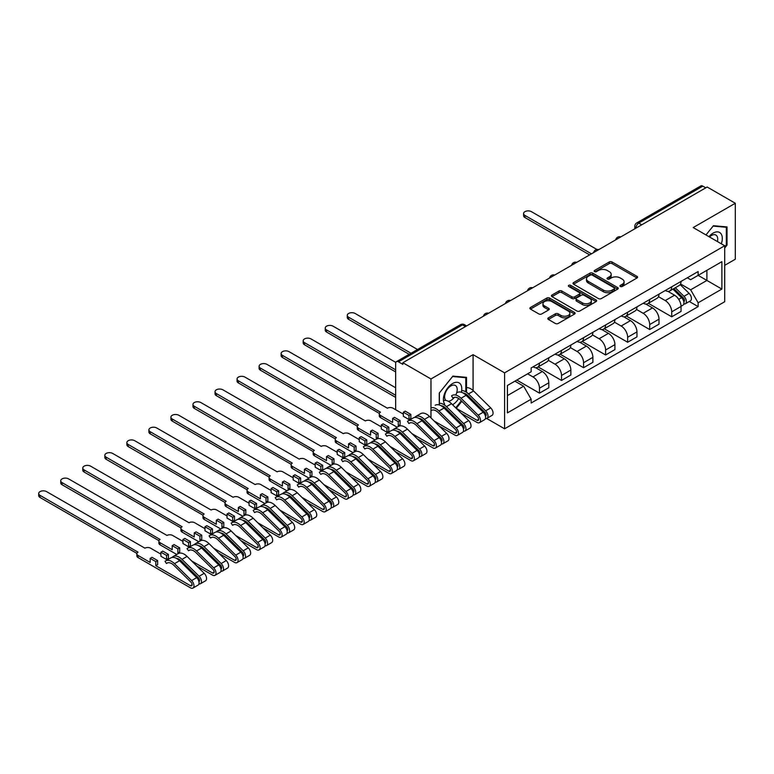 <?xml version="1.0" encoding="UTF-8"?>
<svg xmlns="http://www.w3.org/2000/svg" width="774" height="774" viewBox="0 0 774 774"><rect width="100%" height="100%" fill="white"/><g stroke="black" fill="none" stroke-linecap="round" stroke-linejoin="round"><path stroke-width="1.16" d="M620.332 286.486A1.374 0.793 0 0 0 622.277 286.486L637.012 277.982A1.964 1.132 0 0 0 637.582 277.179A1.964 1.132 0 0 0 637.012 276.376L612.05 261.96A1.964 1.132 0 0 0 609.273 261.96L594.538 270.474A1.374 0.793 0 0 0 594.142 271.035A1.374 0.793 0 0 0 594.538 271.597A1.374 0.793 0 0 0 596.483 271.597L598.389 270.494A6.279 3.628 0 0 1 607.261 270.494L609.341 271.693A6.279 3.628 0 0 1 611.179 274.257A6.279 3.628 0 0 1 609.341 276.821L607.435 277.914A1.374 0.793 0 0 0 607.039 278.476A1.374 0.793 0 0 0 607.435 279.037A1.374 0.793 0 0 0 609.38 279.037L611.286 277.934A6.279 3.628 0 0 1 620.158 277.934L622.238 279.143A6.279 3.628 0 0 1 624.076 281.697A6.279 3.628 0 0 1 622.238 284.261L620.332 285.364A1.374 0.793 0 0 0 619.935 285.925A1.374 0.793 0 0 0 620.332 286.486L620.332 285.364M548.398 317.853A1.964 1.132 0 0 0 547.818 318.656A1.964 1.132 0 0 0 548.398 319.449L555.403 323.493A1.964 1.132 0 0 0 558.17 323.493L574.54 314.051A1.964 1.132 0 0 0 575.111 313.247A1.964 1.132 0 0 0 574.54 312.444L549.579 298.038A1.964 1.132 0 0 0 546.802 298.038L530.442 307.481A1.964 1.132 0 0 0 529.861 308.284A1.964 1.132 0 0 0 530.442 309.087L538.898 313.963A1.964 1.132 0 0 0 541.674 313.963L548.669 309.929A1.964 1.132 0 0 0 549.25 309.126A1.964 1.132 0 0 0 548.669 308.323L544.48 305.904A5.244 3.028 0 0 1 542.942 303.756A5.244 3.028 0 0 1 546.183 300.96A5.244 3.028 0 0 1 551.901 301.618L568.329 311.109A5.244 3.028 0 0 1 569.867 313.247A5.244 3.028 0 0 1 566.626 316.044A5.244 3.028 0 0 1 560.908 315.386L558.17 313.809A1.964 1.132 0 0 0 555.403 313.809L548.398 317.853L548.398 319.449M504.58 372.845L473.078 354.656L430.973 378.96L402.857 362.725L707.184 187.027L735.3 203.262L693.194 227.566L724.706 245.755L504.58 372.845L504.58 428.796L724.706 301.715L724.706 245.755M598.525 298.6A1.964 1.132 0 0 0 601.301 298.6L617.662 289.147A1.964 1.132 0 0 0 618.242 288.344A1.964 1.132 0 0 0 617.662 287.551L592.7 273.135A1.964 1.132 0 0 0 589.933 273.135L573.563 282.578A1.964 1.132 0 0 0 572.992 283.381A1.964 1.132 0 0 0 573.563 284.184L598.525 298.6M569.325 286.786A1.374 0.793 0 0 1 570.719 286.98L570.719 285.345L596.106 299.993A1.964 1.132 0 0 1 596.677 300.796A1.964 1.132 0 0 1 596.106 301.599L579.736 311.042A1.964 1.132 0 0 1 576.959 311.042L551.997 296.636L559.002 292.62L559.002 290.985L551.997 295.029A1.964 1.132 0 0 0 551.427 295.832A1.964 1.132 0 0 0 551.997 296.636L551.997 295.029M559.002 292.62A1.964 1.132 0 0 1 561.779 292.62L561.779 290.985A1.964 1.132 0 0 0 559.002 290.985M561.779 290.985L571.899 296.829A1.964 1.132 0 0 0 574.676 296.829L579.32 294.149A1.964 1.132 0 0 0 579.9 293.346A1.964 1.132 0 0 0 579.32 292.553L568.784 286.467A1.374 0.793 0 0 1 568.377 285.906A1.374 0.793 0 0 1 569.229 285.171A1.374 0.793 0 0 1 570.719 285.345M724.706 265.337L735.3 259.222L735.3 203.262M486.662 418.453L504.58 428.796M441.857 428.632L442.776 428.109M463.897 415.909L464.816 415.386M402.857 362.725L402.857 364.361L398.484 361.835A3.996 2.303 -120 0 0 396.482 361.632A3.996 2.303 -120 0 0 395.659 363.461L395.659 409.63A3.996 2.303 -120 0 0 395.659 409.717M430.973 378.96L430.973 417.892M430.973 428.099L430.973 429.609M641.772 224.799L638.802 223.086A3.996 2.303 60 0 0 636.809 222.883L700.809 185.934A3.996 2.303 60 0 1 702.802 186.128L638.802 223.086A3.996 2.303 120 0 0 635.976 227.972L635.976 228.137M705.772 187.84L702.802 186.128M671.726 286.786A9.191 5.302 60 0 1 669.82 290.918L679.146 285.529A9.191 5.302 -120 0 0 681.043 281.407M658.49 296.684L665.224 300.573A9.191 5.302 60 0 1 671.726 311.825L681.043 306.446A9.191 5.302 -120 0 0 674.551 295.194L667.875 291.334M681.043 306.446L681.043 311.419L671.726 316.808L648.351 303.311M669.82 290.918A9.191 5.302 60 0 1 665.292 290.502M671.726 311.825L671.726 316.808M649.686 299.509A9.191 5.302 60 0 1 647.78 303.64L657.107 298.251A9.191 5.302 -120 0 0 659.003 294.13M626.311 316.034L649.686 329.531L659.003 324.151L659.003 319.169A9.191 5.302 -120 0 0 652.511 307.917L645.835 304.066M647.78 303.64A9.191 5.302 60 0 1 643.252 303.224M636.451 309.406L643.184 313.296A9.191 5.302 60 0 1 649.686 324.558L649.686 329.531M627.646 312.241A9.191 5.302 60 0 1 625.74 316.363L635.067 310.984A9.191 5.302 -120 0 0 636.963 306.852M604.271 328.757L627.646 342.253L636.963 336.874L636.963 331.891A9.191 5.302 -120 0 0 630.471 320.639L623.796 316.789M625.74 316.363A9.191 5.302 60 0 1 621.212 315.947M614.411 322.139L621.145 326.018A9.191 5.302 60 0 1 627.646 337.28L627.646 342.253M605.597 324.964A9.191 5.302 60 0 1 603.701 329.085L613.027 323.706A9.191 5.302 -120 0 0 614.924 319.575M582.232 341.489L605.607 354.976L614.924 349.596L614.924 344.623A9.191 5.302 -120 0 0 608.432 333.362L601.756 329.511M603.701 329.085A9.191 5.302 60 0 1 599.173 328.669M592.371 334.861L599.105 338.751A9.191 5.302 60 0 1 605.607 350.003L605.607 354.976M583.557 337.687A9.191 5.302 60 0 1 581.661 341.818L590.988 336.429A9.191 5.302 -120 0 0 592.884 332.307M560.183 354.211L583.557 367.708L592.884 362.319L592.884 357.346A9.191 5.302 -120 0 0 586.392 346.084L579.716 342.234M581.661 341.818A9.191 5.302 60 0 1 577.133 341.402M570.332 347.584L577.065 351.473A9.191 5.302 60 0 1 583.557 362.725L583.557 367.708M561.518 350.409A9.191 5.302 60 0 1 559.621 354.54L568.938 349.151A9.191 5.302 -120 0 0 570.844 345.03M538.143 366.934L561.518 380.431L570.844 375.042L570.844 370.069A9.191 5.302 -120 0 0 564.343 358.817L557.677 354.956M559.621 354.54A9.191 5.302 60 0 1 555.093 354.124M548.292 360.307L555.026 364.196A9.191 5.302 60 0 1 561.518 375.458L561.518 380.431M539.478 363.141A9.191 5.302 60 0 1 537.582 367.263L546.899 361.884A9.191 5.302 -120 0 0 548.805 357.752M516.809 380.063L539.478 393.153L548.805 387.774L548.805 382.791A9.191 5.302 -120 0 0 542.303 371.539L535.637 367.689M537.582 367.263A9.191 5.302 60 0 1 533.054 366.847M527.616 373.823L532.986 376.919A9.191 5.302 60 0 1 539.478 388.18L539.478 393.153M687.331 277.779L690.65 279.695L721.881 261.66L706.904 270.31L706.904 280.43L690.65 289.805L680.53 283.961M507.415 395.601L523.659 386.216L531.148 399.191L507.415 412.89L507.415 385.491L531.148 371.781L531.148 367.95L698.138 271.539L698.138 275.37L721.881 289.07L698.138 302.779L690.65 289.805M721.881 261.66L721.881 289.07M531.148 399.191L531.148 403.022L698.138 306.61L698.138 302.779M724.706 247.999L727.038 245.097L727.038 226.917L713.405 225.708L705.975 234.948L713.115 226.105L726.331 227.285L726.331 244.903L724.706 246.925M473.078 354.656L473.078 390.512M473.078 400.7L473.078 402.199M448.117 412.049L449.8 412.203M466.509 392.263L466.509 377.335L452.877 376.116L439.245 393.076L439.245 404.966M466.412 395.63L466.509 394.401M456.215 408.324L461.836 401.319M523.659 386.216L514.894 381.166M689.295 301.502L698.138 306.61M726.331 244.69L727.038 245.097M465.996 395.214L466.509 395.514M620.883 286.68L622.238 285.896A6.279 3.628 0 0 0 624.076 283.332L624.076 281.697M611.179 274.257L611.179 275.883A6.279 3.628 0 0 1 609.341 278.447L607.987 279.23M636.983 277.992L612.05 263.595A1.964 1.132 0 0 0 609.273 263.595L595.09 271.79M617.642 289.166L592.7 274.77A1.964 1.132 0 0 0 589.933 274.77L573.592 284.203L573.563 282.578M614.198 288.905A1.374 0.793 0 0 0 614.604 288.344A1.374 0.793 0 0 0 614.198 287.783L592.284 275.138A1.374 0.793 0 0 0 590.349 275.138L588.337 276.299A6.279 3.628 0 0 0 586.499 278.863A6.279 3.628 0 0 0 588.337 281.417L603.314 290.066A6.279 3.628 0 0 0 612.186 290.066L614.198 288.905L614.198 290.54A1.374 0.793 0 0 0 614.604 289.979L614.604 288.344M586.499 278.863L586.499 280.488A6.279 3.628 0 0 0 588.337 283.052L588.337 281.417M614.198 290.54L612.186 291.701A6.279 3.628 0 0 1 603.314 291.701L588.337 283.052M561.779 292.62L571.899 298.464A1.964 1.132 0 0 0 574.676 298.464L579.32 295.784A1.964 1.132 0 0 0 579.9 294.981L579.9 293.346M570.719 286.98L596.077 301.608M582.406 302.895A5.244 3.028 0 0 0 588.124 303.553A5.244 3.028 0 0 0 591.365 300.757A5.244 3.028 0 0 0 589.827 298.619L584.031 295.271A1.964 1.132 0 0 0 581.264 295.271L576.62 297.951A1.964 1.132 0 0 0 576.04 298.754A1.964 1.132 0 0 0 576.62 299.557L582.406 302.895L582.406 304.53A5.244 3.028 0 0 0 588.124 305.188A5.244 3.028 0 0 0 591.365 302.392L591.365 300.757M576.04 298.754L576.04 300.389A1.964 1.132 0 0 0 576.62 301.183L576.62 299.557M582.406 304.53L576.62 301.183M569.867 313.247L569.867 314.883A5.244 3.028 0 0 1 566.626 317.679A5.244 3.028 0 0 1 560.908 317.021L558.17 315.444A1.964 1.132 0 0 0 555.403 315.444L548.418 319.469M542.942 303.756L542.942 305.391A5.244 3.028 0 0 0 544.48 307.53L544.48 305.904M548.669 308.323L548.669 309.929L544.48 307.53M574.511 314.06L549.579 299.664A1.964 1.132 0 0 0 546.802 299.664L530.461 309.097M672.906 289.128L681.594 297.7A4.992 2.883 60 0 1 682.91 305.188L681.043 306.262M674.638 290.84L678.324 292.959M596.928 249.48L531.428 211.66A4.596 2.651 -0 0 0 526.417 211.089A4.596 2.651 -0 0 0 523.582 213.537A4.596 2.651 -0 0 0 524.927 215.414L591.471 253.833M673.873 288.576L683.384 297.951A2.399 1.384 60 0 1 684.013 301.55A2.399 1.384 60 0 1 683.79 301.637M675.315 287.744L683.993 296.307A4.992 2.883 60 0 1 685.309 303.795A4.992 2.883 60 0 1 683.8 303.959M680.172 284.58L689.083 293.375A4.992 2.883 60 0 1 690.398 300.863L685.309 303.795M589.633 254.898L524.927 217.533A4.596 2.651 180 0 1 523.582 215.656L523.582 213.537M721.31 243.8A12.984 7.498 120 0 0 721.068 233.825A12.984 7.498 120 0 0 708.955 236.67M717.421 241.556A8.891 5.137 120 0 0 716.888 235.983A8.891 5.137 120 0 0 715.892 235.054A8.891 5.137 120 0 0 709.497 236.979M725.451 226.782L726.331 227.285M461.352 392.263A12.984 7.498 120 0 0 460.549 384.243A12.984 7.498 120 0 0 448.001 387.6A12.984 7.498 120 0 0 444.644 404.028M455.731 395.059A8.891 5.137 120 0 0 456.37 386.39A8.891 5.137 120 0 0 455.364 385.471A8.891 5.137 120 0 0 447.091 389.622A8.891 5.137 120 0 0 445.476 399.945A8.891 5.137 120 0 0 445.911 400.448M449.017 411.429L447.333 411.275M439.38 405.015L439.38 392.95L452.597 376.522L465.803 377.702L465.803 391.808M464.922 377.19L465.803 377.702M465.803 393.927L465.803 395.03M461.352 400.845L455.731 407.85M452.587 404.744A12.984 7.498 120 0 0 458.711 398.504M448.281 401.28A8.891 5.137 120 0 0 454.27 397.381M417.515 349.49L355.111 313.46A4.596 2.651 -0 0 0 350.1 312.889A4.596 2.651 -0 0 0 347.265 315.337A4.596 2.651 -0 0 0 348.61 317.214L411.013 353.244M409.175 354.308L348.61 319.333A4.596 2.651 180 0 1 347.265 317.456L347.265 315.337M456.147 408.256L476.968 420.272A2.399 1.384 -120 0 0 478.168 420.398A2.399 1.384 -120 0 0 477.529 416.799L460.395 399.887A9.394 5.418 -120 0 0 453.477 397.71M452.974 398.068L451.532 395.92A11.987 6.918 60 0 1 452.18 395.456A11.987 6.918 60 0 1 461.004 398.242L478.148 415.154A4.992 2.883 60 0 1 479.464 422.643A4.992 2.883 60 0 1 476.968 422.401L461.333 413.374M457.27 392.524A11.987 6.918 60 0 1 466.093 395.311L483.228 412.223A4.992 2.883 60 0 1 484.543 419.711L479.464 422.643M476.281 405.363L479.957 407.482M395.833 362.426L333.072 326.183A4.596 2.651 -0 0 0 328.06 325.612A4.596 2.651 -0 0 0 325.225 328.06A4.596 2.651 -0 0 0 326.57 329.937L395.659 369.827M462.968 392.95A9.394 5.418 60 0 1 467.883 395.572L485.017 412.474A2.399 1.384 60 0 1 485.646 416.073A2.399 1.384 60 0 1 485.433 416.16M461.662 390.58A11.987 6.918 60 0 1 468.493 393.927L485.627 410.83A4.992 2.883 60 0 1 486.952 418.318A4.992 2.883 60 0 1 485.443 418.482M466.509 387.658A11.987 6.918 60 0 1 473.582 390.986L490.716 407.898A4.992 2.883 60 0 1 492.032 415.386L486.952 418.318M395.659 371.946L326.57 332.056A4.596 2.651 180 0 1 325.225 330.179L325.225 328.06M434.108 420.979L454.928 433.005A2.399 1.384 -120 0 0 456.118 433.121A2.399 1.384 -120 0 0 455.489 429.522L438.355 412.619A9.394 5.418 -120 0 0 431.437 410.433M435.23 405.247A11.987 6.918 60 0 1 444.053 408.033L461.188 424.945A4.992 2.883 60 0 1 462.504 432.434L457.424 435.365A4.992 2.883 60 0 1 454.928 435.123L439.284 426.097M430.973 407.821A11.987 6.918 60 0 1 438.964 410.975L456.099 427.877A4.992 2.883 60 0 1 457.424 435.365M454.241 418.086L457.918 420.214M395.659 387.774L311.022 338.915A4.596 2.651 -0 0 0 306.02 338.335A4.596 2.651 -0 0 0 303.185 340.783A4.596 2.651 -0 0 0 304.53 342.659L395.659 395.272M440.928 405.673A9.394 5.418 60 0 1 445.843 408.295L462.978 425.207A2.399 1.384 60 0 1 463.607 428.796A2.399 1.384 60 0 1 463.394 428.883M439.38 403.312A11.987 6.918 60 0 1 446.453 406.65L463.587 423.552A4.992 2.883 60 0 1 464.913 431.05A4.992 2.883 60 0 1 463.403 431.205M443.463 400.584A11.987 6.918 60 0 1 451.542 403.709L468.676 420.621A4.992 2.883 60 0 1 469.992 428.109L464.913 431.05M395.659 397.401L304.53 344.788A4.596 2.651 180 0 1 303.185 342.911L303.185 340.783M403.351 414.158L393.037 408.208A3.996 2.303 -0 0 0 387.387 408.208L288.983 351.638A4.596 2.651 -0 0 0 283.981 351.057A4.596 2.651 -0 0 0 281.146 353.515A4.596 2.651 -0 0 0 282.491 355.392L380.469 412.203A3.996 2.303 -0 0 0 379.299 413.829A3.996 2.303 -0 0 0 380.469 415.464L392.621 422.478L392.621 418.395L398.271 421.666L398.271 425.739L400.11 424.684L400.11 420.601L394.45 417.341L392.621 418.395M403.351 412.203L409.011 415.464L410.839 414.4L405.189 411.139L403.351 412.203L403.351 416.277L409.011 419.547L410.839 418.482L411.575 418.898M412.068 433.711L432.879 445.727A2.399 1.384 -120 0 0 434.079 445.843A2.399 1.384 -120 0 0 433.45 442.254L416.315 425.342A9.394 5.418 -120 0 0 409.398 423.155A9.394 5.418 -120 0 0 408.895 423.523L407.453 421.366A11.987 6.918 60 0 1 408.101 420.901A11.987 6.918 60 0 1 416.925 423.697L434.059 440.609A4.992 2.883 60 0 1 435.385 448.098A4.992 2.883 60 0 1 432.879 447.846L417.244 438.819M409.968 422.894L408.895 423.523M408.101 420.901L413.181 417.97A11.987 6.918 60 0 1 422.014 420.756L439.148 437.668A4.992 2.883 60 0 1 440.464 445.156L435.385 448.098M398.271 425.739L399.016 426.174M432.202 430.808L435.878 432.937M418.889 418.405A9.394 5.418 60 0 1 423.804 421.017L440.938 437.929A2.399 1.384 60 0 1 441.567 441.519A2.399 1.384 60 0 1 441.354 441.606M415.183 417.409L414.941 417.051A11.987 6.918 60 0 1 415.59 416.586A11.987 6.918 60 0 1 424.413 419.373L441.548 436.284A4.992 2.883 60 0 1 442.873 443.773A4.992 2.883 60 0 1 441.364 443.928M415.59 416.586L420.669 413.645A11.987 6.918 60 0 1 429.502 416.441L446.637 433.343A4.992 2.883 60 0 1 447.952 440.832L442.873 443.773M397.159 427.219L380.469 417.583A3.996 2.303 180 0 1 379.299 415.957L379.299 413.829M379.357 413.432L282.491 357.511A4.596 2.651 180 0 1 281.146 355.634L281.146 353.515M410.839 414.4L410.839 418.482M409.011 415.464L409.011 419.547M398.271 421.666L400.11 420.601M381.311 426.88L370.998 420.93A3.996 2.303 -0 0 0 365.347 420.93L266.943 364.361A4.596 2.651 -0 0 0 261.941 363.79A4.596 2.651 -0 0 0 259.106 366.237A4.596 2.651 -0 0 0 260.451 368.114L358.43 424.926A3.996 2.303 -0 0 0 357.259 426.561A3.996 2.303 -0 0 0 358.43 428.186L370.582 435.201L370.582 431.128L376.232 434.388L376.232 438.461L378.07 437.407L378.07 433.324L372.41 430.063L370.582 431.128M381.311 424.926L386.971 428.186L388.8 427.132L383.149 423.862L381.311 424.926L381.311 428.999L386.971 432.269L388.8 431.205L389.535 431.631M390.028 446.434L410.839 458.45A2.399 1.384 -120 0 0 412.039 458.566A2.399 1.384 -120 0 0 411.41 454.977L394.276 438.065A9.394 5.418 -120 0 0 387.358 435.878A9.394 5.418 -120 0 0 386.855 436.246L385.413 434.098A11.987 6.918 60 0 1 386.062 433.634A11.987 6.918 60 0 1 394.885 436.42L412.02 453.332A4.992 2.883 60 0 1 413.345 460.82A4.992 2.883 60 0 1 410.839 460.569L395.204 451.542M387.929 435.627L386.855 436.246M386.062 433.634L391.141 430.692A11.987 6.918 60 0 1 399.974 433.488L417.109 450.391A4.992 2.883 60 0 1 418.424 457.879L413.345 460.82M376.232 438.461L376.977 438.897M410.162 443.531L413.838 445.66M396.849 431.128A9.394 5.418 60 0 1 401.754 433.74L418.898 450.652A2.399 1.384 60 0 1 419.527 454.241A2.399 1.384 60 0 1 419.315 454.328M393.144 430.141L392.902 429.773A11.987 6.918 60 0 1 393.55 429.309A11.987 6.918 60 0 1 402.374 432.095L419.508 449.007A4.992 2.883 60 0 1 420.833 456.496A4.992 2.883 60 0 1 419.324 456.66M393.55 429.309L398.629 426.368A11.987 6.918 60 0 1 407.463 429.164L424.597 446.066A4.992 2.883 60 0 1 425.913 453.554L420.833 456.496M375.119 439.942L358.43 430.305A3.996 2.303 180 0 1 357.259 428.68L357.259 426.561M357.317 426.164L260.451 370.233A4.596 2.651 180 0 1 259.106 368.356L259.106 366.237M388.8 427.132L388.8 431.205M386.971 428.186L386.971 432.269M376.232 434.388L378.07 433.324M359.271 439.613L348.958 433.653A3.996 2.303 -0 0 0 343.308 433.653L244.903 377.083A4.596 2.651 -0 0 0 239.901 376.512A4.596 2.651 -0 0 0 237.057 378.96A4.596 2.651 -0 0 0 238.411 380.837L336.39 437.649A3.996 2.303 -0 0 0 335.219 439.284A3.996 2.303 -0 0 0 336.39 440.909L348.542 447.923L348.542 443.85L354.192 447.111L354.192 451.194L356.03 450.129L356.03 446.056L350.37 442.786L348.542 443.85M359.271 437.649L364.922 440.909L366.76 439.855L361.11 436.594L359.271 437.649L359.271 441.731L364.922 444.992L366.76 443.928L367.486 444.353M367.989 459.156L388.8 471.173A2.399 1.384 -120 0 0 389.999 471.298A2.399 1.384 -120 0 0 389.37 467.699L372.226 450.787A9.394 5.418 -120 0 0 365.318 448.601A9.394 5.418 -120 0 0 364.815 448.968L363.374 446.821A11.987 6.918 60 0 1 364.022 446.356A11.987 6.918 60 0 1 372.845 449.143L389.98 466.054A4.992 2.883 60 0 1 391.305 473.543A4.992 2.883 60 0 1 388.8 473.291L373.165 464.265M365.889 448.349L364.815 448.968M364.022 446.356L369.101 443.415A11.987 6.918 60 0 1 377.935 446.211L395.069 463.113A4.992 2.883 60 0 1 396.385 470.611L391.305 473.543M354.192 451.194L354.937 451.619M388.122 456.263L391.799 458.382M374.81 443.85A9.394 5.418 60 0 1 379.715 446.472L396.859 463.374A2.399 1.384 60 0 1 397.488 466.974A2.399 1.384 60 0 1 397.275 467.061M371.104 442.863L370.862 442.496A11.987 6.918 60 0 1 371.51 442.031A11.987 6.918 60 0 1 380.334 444.827L397.468 461.73A4.992 2.883 60 0 1 398.784 469.218A4.992 2.883 60 0 1 397.285 469.383M371.51 442.031L376.59 439.1A11.987 6.918 60 0 1 385.423 441.886L402.557 458.798A4.992 2.883 60 0 1 403.873 466.287L398.784 469.218M353.079 452.674L336.39 443.038A3.996 2.303 180 0 1 335.219 441.403L335.219 439.284M335.277 438.887L238.411 382.956A4.596 2.651 180 0 1 237.057 381.079L237.057 378.96M366.76 439.855L366.76 443.928M364.922 440.909L364.922 444.992M354.192 447.111L356.03 446.056M337.232 452.335L326.918 446.375A3.996 2.303 -0 0 0 321.268 446.375L222.864 389.806A4.596 2.651 -0 0 0 217.862 389.235A4.596 2.651 -0 0 0 215.017 391.683A4.596 2.651 -0 0 0 216.372 393.56L314.35 450.371A3.996 2.303 -0 0 0 313.18 452.006A3.996 2.303 -0 0 0 314.35 453.641L326.502 460.656L326.502 456.573L332.152 459.833L332.152 463.916L333.981 462.852L333.981 458.779L328.331 455.518L326.502 456.573M337.232 450.371L342.882 453.641L344.72 452.577L339.07 449.317L337.232 450.371L337.232 454.454L342.882 457.715L344.72 456.66L345.446 457.076M345.949 471.879L366.76 483.895A2.399 1.384 -120 0 0 367.96 484.021A2.399 1.384 -120 0 0 367.331 480.422L350.187 463.52A9.394 5.418 -120 0 0 343.279 461.333A9.394 5.418 -120 0 0 342.776 461.691L341.334 459.543A11.987 6.918 60 0 1 341.982 459.079A11.987 6.918 60 0 1 350.806 461.875L367.94 478.777A4.992 2.883 60 0 1 369.256 486.266A4.992 2.883 60 0 1 366.76 486.024L351.125 476.997M343.849 461.072L342.776 461.691M341.982 459.079L347.062 456.147A11.987 6.918 60 0 1 355.895 458.934L373.029 475.846A4.992 2.883 60 0 1 374.345 483.334L369.256 486.266M332.152 463.916L332.897 464.352M366.083 468.986L369.759 471.114M352.77 456.573A9.394 5.418 60 0 1 357.675 459.195L374.819 476.097A2.399 1.384 60 0 1 375.448 479.696A2.399 1.384 60 0 1 375.235 479.783M349.064 455.586L348.822 455.218A11.987 6.918 60 0 1 349.471 454.754A11.987 6.918 60 0 1 358.294 457.55L375.429 474.452A4.992 2.883 60 0 1 376.745 481.941A4.992 2.883 60 0 1 375.245 482.105M349.471 454.754L354.55 451.822A11.987 6.918 60 0 1 363.374 454.609L380.518 471.521A4.992 2.883 60 0 1 381.834 479.009L376.745 481.941M331.04 465.397L314.35 455.76A3.996 2.303 180 0 1 313.18 454.125L313.18 452.006M313.238 451.61L216.372 395.678A4.596 2.651 180 0 1 215.017 393.811L215.017 391.683M344.72 452.577L344.72 456.66M342.882 453.641L342.882 457.715M332.152 459.833L333.981 458.779M315.192 465.058L304.879 459.108A3.996 2.303 -0 0 0 299.228 459.108L200.824 402.538A4.596 2.651 -0 0 0 195.822 401.958A4.596 2.651 -0 0 0 192.978 404.415A4.596 2.651 -0 0 0 194.322 406.282L292.311 463.104A3.996 2.303 -0 0 0 291.14 464.729A3.996 2.303 -0 0 0 292.311 466.364L304.453 473.378L304.453 469.296L310.113 472.566L310.113 476.639L311.941 475.584L311.941 471.501L306.291 468.241L304.453 469.296M315.192 463.104L320.842 466.364L322.681 465.3L317.03 462.039L315.192 463.104L315.192 467.177L320.842 470.437L322.681 469.383L323.406 469.799M323.9 484.601L344.72 496.627A2.399 1.384 -120 0 0 345.92 496.744A2.399 1.384 -120 0 0 345.291 493.144L328.147 476.242A9.394 5.418 -120 0 0 321.239 474.056A9.394 5.418 -120 0 0 320.726 474.414L319.294 472.266A11.987 6.918 60 0 1 319.943 471.801A11.987 6.918 60 0 1 328.766 474.597L345.901 491.5A4.992 2.883 60 0 1 347.216 498.988A4.992 2.883 60 0 1 344.72 498.746L329.085 489.719M321.8 473.794L320.726 474.414M319.943 471.801L325.022 468.87A11.987 6.918 60 0 1 333.846 471.656L350.99 488.568A4.992 2.883 60 0 1 352.305 496.057L347.216 498.988M310.113 476.639L310.858 477.074M344.033 481.709L347.719 483.837M330.73 469.296A9.394 5.418 60 0 1 335.635 471.917L352.78 488.829A2.399 1.384 60 0 1 353.408 492.419A2.399 1.384 60 0 1 353.196 492.506M327.025 468.309L326.783 467.941A11.987 6.918 60 0 1 327.431 467.486A11.987 6.918 60 0 1 336.255 470.273L353.389 487.185A4.992 2.883 60 0 1 354.705 494.673A4.992 2.883 60 0 1 353.196 494.828M327.431 467.486L332.51 464.545A11.987 6.918 60 0 1 341.334 467.332L358.478 484.243A4.992 2.883 60 0 1 359.794 491.732L354.705 494.673M309 478.119L292.311 468.483A3.996 2.303 180 0 1 291.14 466.848L291.14 464.729M291.198 464.332L194.322 408.411A4.596 2.651 180 0 1 192.978 406.534L192.978 404.415M322.681 465.3L322.681 469.383M320.842 466.364L320.842 470.437M310.113 472.566L311.941 471.501M293.153 477.781L282.839 471.83A3.996 2.303 -0 0 0 277.189 471.83L178.784 415.261A4.596 2.651 -0 0 0 173.782 414.68A4.596 2.651 -0 0 0 170.938 417.138A4.596 2.651 -0 0 0 172.283 419.015L270.271 475.826A3.996 2.303 -0 0 0 269.1 477.452A3.996 2.303 -0 0 0 270.271 479.087L282.413 486.101L282.413 482.028L288.073 485.288L288.073 489.362L289.902 488.307L289.902 484.224L284.252 480.964L282.413 482.028M293.153 475.826L298.803 479.087L300.641 478.022L294.991 474.762L293.153 475.826L293.153 479.899L298.803 483.169L300.641 482.105L301.367 482.521M301.86 497.334L322.681 509.35A2.399 1.384 -120 0 0 323.88 509.466A2.399 1.384 -120 0 0 323.251 505.877L306.107 488.965A9.394 5.418 -120 0 0 299.199 486.778A9.394 5.418 -120 0 0 298.687 487.146L297.255 484.998A11.987 6.918 60 0 1 297.893 484.534A11.987 6.918 60 0 1 306.727 487.32L323.861 504.232A4.992 2.883 60 0 1 325.177 511.72A4.992 2.883 60 0 1 322.681 511.469L307.046 502.442M299.761 486.527L298.687 487.146M297.893 484.534L302.982 481.592A11.987 6.918 60 0 1 311.806 484.389L328.95 501.291A4.992 2.883 60 0 1 330.266 508.779L325.177 511.72M288.073 489.362L288.818 489.797M321.994 494.431L325.68 496.56M308.691 482.028A9.394 5.418 60 0 1 313.596 484.64L330.74 501.552A2.399 1.384 60 0 1 331.369 505.141A2.399 1.384 60 0 1 331.146 505.229M304.985 481.031L304.743 480.673A11.987 6.918 60 0 1 305.382 480.209A11.987 6.918 60 0 1 314.215 482.995L331.349 499.907A4.992 2.883 60 0 1 332.665 507.396A4.992 2.883 60 0 1 331.156 507.551M305.382 480.209L310.471 477.268A11.987 6.918 60 0 1 319.294 480.064L336.438 496.966A4.992 2.883 60 0 1 337.754 504.454L332.665 507.396M286.961 490.842L270.271 481.205A3.996 2.303 180 0 1 269.1 479.58L269.1 477.452M269.159 477.055L172.283 421.133A4.596 2.651 180 0 1 170.938 419.256L170.938 417.138M300.641 478.022L300.641 482.105M298.803 479.087L298.803 483.169M288.073 485.288L289.902 484.224M271.113 490.503L260.799 484.553A3.996 2.303 -0 0 0 255.149 484.553L156.745 427.983A4.596 2.651 -0 0 0 151.733 427.412A4.596 2.651 -0 0 0 148.898 429.86A4.596 2.651 -0 0 0 150.243 431.737L248.222 488.549A3.996 2.303 -0 0 0 247.061 490.184A3.996 2.303 -0 0 0 248.222 491.809L260.374 498.824L260.374 494.75L266.024 498.011L266.024 502.094L267.862 501.03L267.862 496.947L262.212 493.686L260.374 494.75M271.113 488.549L276.763 491.809L278.601 490.755L272.951 487.485L271.113 488.549L271.113 492.632L276.763 495.892L278.601 494.828L279.327 495.254M279.82 510.056L300.641 522.073A2.399 1.384 -120 0 0 301.841 522.189A2.399 1.384 -120 0 0 301.212 518.599L284.068 501.687A9.394 5.418 -120 0 0 277.16 499.501A9.394 5.418 -120 0 0 276.647 499.869L275.215 497.721A11.987 6.918 60 0 1 275.854 497.256A11.987 6.918 60 0 1 284.687 500.043L301.821 516.955A4.992 2.883 60 0 1 303.137 524.443A4.992 2.883 60 0 1 300.641 524.192L285.006 515.165M277.721 499.249L276.647 499.869M275.854 497.256L280.943 494.315A11.987 6.918 60 0 1 289.766 497.111L306.91 514.013A4.992 2.883 60 0 1 308.226 521.502L303.137 524.443M266.024 502.094L266.778 502.519M299.954 507.164L303.64 509.282M286.651 494.75A9.394 5.418 60 0 1 291.556 497.363L308.7 514.275A2.399 1.384 60 0 1 309.329 517.874A2.399 1.384 60 0 1 309.107 517.961M282.945 493.764L282.704 493.396A11.987 6.918 60 0 1 283.342 492.932A11.987 6.918 60 0 1 292.175 495.718L309.31 512.63A4.992 2.883 60 0 1 310.626 520.118A4.992 2.883 60 0 1 309.116 520.283M283.342 492.932L288.431 489.99A11.987 6.918 60 0 1 297.255 492.786L314.399 509.698A4.992 2.883 60 0 1 315.715 517.187L310.626 520.118M264.921 503.574L248.222 493.938A3.996 2.303 180 0 1 247.061 492.303L247.061 490.184M247.119 489.787L150.243 433.856A4.596 2.651 180 0 1 148.898 431.979L148.898 429.86M278.601 490.755L278.601 494.828M276.763 491.809L276.763 495.892M266.024 498.011L267.862 496.947M249.073 503.235L238.76 497.276A3.996 2.303 -0 0 0 233.109 497.276L134.705 440.706A4.596 2.651 -0 0 0 129.693 440.135A4.596 2.651 -0 0 0 126.859 442.583A4.596 2.651 -0 0 0 128.203 444.46L226.182 501.271A3.996 2.303 -0 0 0 225.011 502.906A3.996 2.303 -0 0 0 226.182 504.542L238.334 511.556L238.334 507.473L243.984 510.734L243.984 514.816L245.822 513.752L245.822 509.679L240.172 506.409L238.334 507.473M249.073 501.271L254.723 504.542L256.562 503.477L250.911 500.217L249.073 501.271L249.073 505.354L254.723 508.615L256.562 507.551L257.287 507.976M257.781 522.779L278.601 534.795A2.399 1.384 -120 0 0 279.801 534.921A2.399 1.384 -120 0 0 279.172 531.322L262.028 514.41A9.394 5.418 -120 0 0 255.12 512.233A9.394 5.418 -120 0 0 254.607 512.591L253.175 510.443A11.987 6.918 60 0 1 253.814 509.979A11.987 6.918 60 0 1 262.647 512.765L279.782 529.677A4.992 2.883 60 0 1 281.097 537.166A4.992 2.883 60 0 1 278.601 536.924L262.966 527.897M255.681 511.972L254.607 512.591M253.814 509.979L258.903 507.047A11.987 6.918 60 0 1 267.727 509.834L284.871 526.746A4.992 2.883 60 0 1 286.187 534.234L281.097 537.166M243.984 514.816L244.739 515.252M277.914 519.886L281.601 522.005M264.611 507.473A9.394 5.418 60 0 1 269.516 510.095L286.661 526.997A2.399 1.384 60 0 1 287.289 530.596A2.399 1.384 60 0 1 287.067 530.683M260.906 506.486L260.664 506.119A11.987 6.918 60 0 1 261.302 505.654A11.987 6.918 60 0 1 270.136 508.45L287.27 525.352A4.992 2.883 60 0 1 288.586 532.841A4.992 2.883 60 0 1 287.077 533.005M261.302 505.654L266.391 502.723A11.987 6.918 60 0 1 275.215 505.509L292.359 522.421A4.992 2.883 60 0 1 293.675 529.909L288.586 532.841M242.881 516.297L226.182 506.66A3.996 2.303 180 0 1 225.011 505.025L225.011 502.906M225.079 502.51L128.203 446.579A4.596 2.651 180 0 1 126.859 444.702L126.859 442.583M256.562 503.477L256.562 507.551M254.723 504.542L254.723 508.615M243.984 510.734L245.822 509.679M227.034 515.958L216.72 509.998A3.996 2.303 -0 0 0 211.07 509.998L112.665 453.438A4.596 2.651 -0 0 0 107.654 452.858A4.596 2.651 -0 0 0 104.819 455.306A4.596 2.651 -0 0 0 106.164 457.182L204.143 514.004A3.996 2.303 -0 0 0 202.972 515.629A3.996 2.303 -0 0 0 204.143 517.264L216.294 524.279L216.294 520.196L221.945 523.456L221.945 527.539L223.783 526.475L223.783 522.402L218.133 519.141L216.294 520.196M227.034 513.994L232.684 517.264L234.522 516.2L228.872 512.939L227.034 513.994L227.034 518.077L232.684 521.337L234.522 520.283L235.248 520.699M235.741 535.502L256.562 547.528A2.399 1.384 -120 0 0 257.761 547.644A2.399 1.384 -120 0 0 257.132 544.045L239.988 527.142A9.394 5.418 -120 0 0 233.08 524.956A9.394 5.418 -120 0 0 232.568 525.314L231.136 523.166A11.987 6.918 60 0 1 231.774 522.702A11.987 6.918 60 0 1 240.608 525.498L257.742 542.4A4.992 2.883 60 0 1 259.058 549.888A4.992 2.883 60 0 1 256.562 549.646L240.927 540.62M233.642 524.695L232.568 525.314M231.774 522.702L236.863 519.77A11.987 6.918 60 0 1 245.687 522.556L262.831 539.468A4.992 2.883 60 0 1 264.147 546.957L259.058 549.888M221.945 527.539L222.699 527.974M255.875 532.609L259.561 534.737M242.572 520.196A9.394 5.418 60 0 1 247.477 522.818L264.621 539.72A2.399 1.384 60 0 1 265.25 543.319A2.399 1.384 60 0 1 265.027 543.406M238.866 519.209L238.615 518.841A11.987 6.918 60 0 1 239.263 518.377A11.987 6.918 60 0 1 248.096 521.173L265.23 538.075A4.992 2.883 60 0 1 266.546 545.573A4.992 2.883 60 0 1 265.037 545.728M239.263 518.377L244.352 515.445A11.987 6.918 60 0 1 253.175 518.232L270.32 535.144A4.992 2.883 60 0 1 271.635 542.632L266.546 545.573M220.842 529.019L204.143 519.383A3.996 2.303 180 0 1 202.972 517.748L202.972 515.629M203.04 515.232L106.164 459.311A4.596 2.651 180 0 1 104.819 457.434L104.819 455.306M234.522 516.2L234.522 520.283M232.684 517.264L232.684 521.337M221.945 523.456L223.783 522.402M204.994 528.681L194.68 522.731A3.996 2.303 -0 0 0 189.03 522.731L90.626 466.161A4.596 2.651 -0 0 0 85.614 465.58A4.596 2.651 -0 0 0 82.779 468.038A4.596 2.651 -0 0 0 84.124 469.915L182.103 526.726A3.996 2.303 -0 0 0 180.932 528.352A3.996 2.303 -0 0 0 182.103 529.987L194.255 537.001L194.255 532.918L199.905 536.189L199.905 540.262L201.743 539.207L201.743 535.124L196.093 531.864L194.255 532.918M204.994 526.726L210.644 529.987L212.482 528.923L206.832 525.662L204.994 526.726L204.994 530.8L210.644 534.07L212.482 533.005L213.208 533.421M213.701 548.234L234.522 560.25A2.399 1.384 -120 0 0 235.722 560.366A2.399 1.384 -120 0 0 235.093 556.777L217.949 539.865A9.394 5.418 -120 0 0 211.041 537.678A9.394 5.418 -120 0 0 210.528 538.046L209.086 535.889A11.987 6.918 60 0 1 209.735 535.424A11.987 6.918 60 0 1 218.558 538.22L235.702 555.132A4.992 2.883 60 0 1 237.018 562.621A4.992 2.883 60 0 1 234.522 562.369L218.887 553.342M211.602 537.417L210.528 538.046M209.735 535.424L214.824 532.493A11.987 6.918 60 0 1 223.647 535.279L240.791 552.191A4.992 2.883 60 0 1 242.107 559.679L237.018 562.621M199.905 540.262L200.66 540.697M233.835 545.331L237.521 547.46M220.532 532.928A9.394 5.418 60 0 1 225.437 535.54L242.581 552.452A2.399 1.384 60 0 1 243.21 556.042A2.399 1.384 60 0 1 242.988 556.129M216.826 531.931L216.575 531.574A11.987 6.918 60 0 1 217.223 531.109A11.987 6.918 60 0 1 226.047 533.896L243.191 550.807A4.992 2.883 60 0 1 244.507 558.296A4.992 2.883 60 0 1 242.997 558.451M217.223 531.109L222.312 528.168A11.987 6.918 60 0 1 231.136 530.964L248.28 547.866A4.992 2.883 60 0 1 249.596 555.355L244.507 558.296M198.802 541.742L182.103 532.106A3.996 2.303 180 0 1 180.932 530.48L180.932 528.352M181 527.955L84.124 472.034A4.596 2.651 180 0 1 82.779 470.157L82.779 468.038M212.482 528.923L212.482 533.005M210.644 529.987L210.644 534.07M199.905 536.189L201.743 535.124M182.954 541.403L172.641 535.453A3.996 2.303 -0 0 0 166.99 535.453L68.586 478.883A4.596 2.651 -0 0 0 63.574 478.313A4.596 2.651 -0 0 0 60.74 480.76A4.596 2.651 -0 0 0 62.084 482.637L160.063 539.449A3.996 2.303 -0 0 0 158.893 541.084A3.996 2.303 -0 0 0 160.063 542.709L172.215 549.724L172.215 545.651L177.865 548.911L177.865 552.984L179.703 551.93L179.703 547.847L174.053 544.586L172.215 545.651M182.954 539.449L188.604 542.709L190.443 541.655L184.793 538.385L182.954 539.449L182.954 543.522L188.604 546.792L190.443 545.728L191.168 546.154M191.662 560.957L212.482 572.973A2.399 1.384 -120 0 0 213.682 573.089A2.399 1.384 -120 0 0 213.043 569.5L195.909 552.588A9.394 5.418 -120 0 0 188.991 550.401A9.394 5.418 -120 0 0 188.488 550.769L187.047 548.621A11.987 6.918 60 0 1 187.695 548.156A11.987 6.918 60 0 1 196.519 550.943L213.663 567.855A4.992 2.883 60 0 1 214.978 575.343A4.992 2.883 60 0 1 212.482 575.092L196.848 566.065M189.562 550.15L188.488 550.769M187.695 548.156L192.784 545.215A11.987 6.918 60 0 1 201.608 548.011L218.752 564.914A4.992 2.883 60 0 1 220.068 572.402L214.978 575.343M177.865 552.984L178.62 553.42M211.795 558.054L215.482 560.183M198.492 545.651A9.394 5.418 60 0 1 203.398 548.263L220.532 565.175A2.399 1.384 60 0 1 221.171 568.764A2.399 1.384 60 0 1 220.948 568.851M194.787 544.664L194.535 544.296A11.987 6.918 60 0 1 195.183 543.832A11.987 6.918 60 0 1 204.007 546.618L221.151 563.53A4.992 2.883 60 0 1 222.467 571.019A4.992 2.883 60 0 1 220.958 571.183M195.183 543.832L200.273 540.891A11.987 6.918 60 0 1 209.096 543.687L226.24 560.589A4.992 2.883 60 0 1 227.556 568.077L222.467 571.019M176.762 554.465L160.063 544.828A3.996 2.303 180 0 1 158.893 543.203L158.893 541.084M158.951 540.687L62.084 484.756A4.596 2.651 180 0 1 60.74 482.879L60.74 480.76M190.443 541.655L190.443 545.728M188.604 542.709L188.604 546.792M177.865 548.911L179.703 547.847M160.915 554.136L150.601 548.176A3.996 2.303 -0 0 0 144.951 548.176L46.546 491.606A4.596 2.651 -0 0 0 41.535 491.035A4.596 2.651 -0 0 0 38.7 493.483A4.596 2.651 -0 0 0 40.045 495.36L138.024 552.172A3.996 2.303 -0 0 0 136.853 553.807A3.996 2.303 -0 0 0 138.024 555.432L150.175 562.446L150.175 558.373L155.826 561.634L155.826 565.717L157.664 564.652L157.664 560.579L152.014 557.309L150.175 558.373M160.915 552.172L166.565 555.432L168.403 554.378L162.753 551.117L160.915 552.172L160.915 556.254L166.565 559.515L168.403 558.451L169.129 558.876M155.826 565.717L190.443 585.695A2.399 1.384 -120 0 0 191.642 585.821A2.399 1.384 -120 0 0 191.004 582.222L173.869 565.31A9.394 5.418 -120 0 0 166.952 563.124A9.394 5.418 -120 0 0 166.449 563.491L165.007 561.344A11.987 6.918 60 0 1 165.655 560.879A11.987 6.918 60 0 1 174.479 563.666L191.623 580.577A4.992 2.883 60 0 1 192.939 588.066A4.992 2.883 60 0 1 190.443 587.814L138.024 557.561A3.996 2.303 180 0 1 136.853 555.926L136.853 553.807M167.523 562.872L166.449 563.491M165.655 560.879L170.744 557.938A11.987 6.918 60 0 1 179.568 560.734L196.712 577.636A4.992 2.883 60 0 1 198.028 585.134L192.939 588.066M189.756 570.786L193.442 572.905M176.443 558.373A9.394 5.418 60 0 1 181.358 560.995L198.492 577.897A2.399 1.384 60 0 1 199.131 581.497A2.399 1.384 60 0 1 198.908 581.584M172.747 557.386L172.496 557.019A11.987 6.918 60 0 1 173.144 556.554A11.987 6.918 60 0 1 181.967 559.35L199.112 576.253A4.992 2.883 60 0 1 200.427 583.741A4.992 2.883 60 0 1 198.918 583.906M173.144 556.554L178.233 553.623A11.987 6.918 60 0 1 187.056 556.409L204.201 573.321A4.992 2.883 60 0 1 205.516 580.81L200.427 583.741M136.911 553.41L40.045 497.479A4.596 2.651 180 0 1 38.7 495.602L38.7 493.483M168.403 554.378L168.403 558.451M166.565 555.432L166.565 559.515M155.826 561.634L157.664 560.579M636.122 228.059L635.976 227.972A3.996 2.303 0 0 1 634.806 226.347L634.806 228.814M561.518 375.458L570.844 370.069M583.557 362.725L592.884 357.346M605.607 350.003L614.924 344.623M627.646 337.28L636.963 331.891M649.686 324.558L659.003 319.169M539.478 388.18L548.805 382.791M532.986 376.919L542.303 371.539M555.026 364.196L564.343 358.817M577.065 351.473L586.392 346.084M599.105 338.751L608.432 333.362M621.145 326.018L630.471 320.639M643.184 313.296L652.511 307.917M665.224 300.573L674.551 295.194M620.467 237.096A3.996 2.303 120 0 0 618.707 238.111M598.428 249.818A3.996 2.303 120 0 0 596.667 250.834M576.388 262.541A3.996 2.303 120 0 0 574.627 263.557M554.348 275.263A3.996 2.303 120 0 0 552.588 276.289M532.309 287.996A3.996 2.303 120 0 0 530.548 289.012M510.269 300.718A3.996 2.303 120 0 0 508.508 301.734M488.23 313.441A3.996 2.303 120 0 0 486.469 314.457M465.445 326.589L462.484 324.877L398.484 361.835M466.616 325.922L464.477 324.683A3.996 2.303 120 0 0 462.484 324.877A3.996 2.303 60 0 0 460.482 324.683L396.482 361.632M622.238 285.896L622.238 284.261M607.435 279.037L607.435 277.914M609.341 278.447L609.341 276.821M594.538 271.597L594.538 270.474M609.273 263.595L609.273 261.96M612.05 263.595L612.05 261.96M637.012 277.982L637.012 276.376M589.933 274.77L589.933 273.135M592.7 274.77L592.7 273.135M617.662 289.147L617.662 287.551M603.314 291.701L603.314 290.066M612.186 291.701L612.186 290.066M571.899 298.464L571.899 296.829M574.676 298.464L574.676 296.829M579.32 295.784L579.32 294.149M596.106 301.599L596.106 299.993M555.403 315.444L555.403 313.809M558.17 315.444L558.17 313.809M560.908 317.021L560.908 315.386M530.442 309.087L530.442 307.481M546.802 299.664L546.802 298.038M549.579 299.664L549.579 298.038M574.54 314.051L574.54 312.444M681.594 297.7L678.721 299.354M684.506 300.447L683.606 300.97M689.083 293.375L683.993 296.307M524.927 217.533L524.927 215.414M348.61 319.333L348.61 317.214M478.661 419.295L476.968 420.272M466.093 395.311L461.004 398.242M483.228 412.223L478.148 415.154M486.149 414.97L485.25 415.493M473.582 390.986L468.493 393.927M490.716 407.898L485.627 410.83M326.57 332.056L326.57 329.937M456.621 432.018L454.928 433.005M444.053 408.033L438.964 410.975M461.188 424.945L456.099 427.877M464.11 427.703L463.21 428.216M451.542 403.709L446.453 406.65M468.676 420.621L463.587 423.552M304.53 344.788L304.53 342.659M434.582 444.75L432.879 445.727M422.014 420.756L416.925 423.697M439.148 437.668L434.059 440.609M442.07 440.425L441.17 440.948M429.502 416.441L424.413 419.373M446.637 433.343L441.548 436.284M380.469 417.583L380.469 415.464M282.491 357.511L282.491 355.392M412.542 457.473L410.839 458.45M399.974 433.488L394.885 436.42M417.109 450.391L412.02 453.332M420.03 453.148L419.131 453.67M407.463 429.164L402.374 432.095M424.597 446.066L419.508 449.007M358.43 430.305L358.43 428.186M260.451 370.233L260.451 368.114M390.502 470.195L388.8 471.173M377.935 446.211L372.845 449.143M395.069 463.113L389.98 466.054M397.991 465.871L397.091 466.393M385.423 441.886L380.334 444.827M402.557 458.798L397.468 461.73M336.39 443.038L336.39 440.909M238.411 382.956L238.411 380.837M368.463 482.918L366.76 483.895M355.895 458.934L350.806 461.875M373.029 475.846L367.94 478.777M375.951 478.593L375.042 479.116M363.374 454.609L358.294 457.55M380.518 471.521L375.429 474.452M314.35 455.76L314.35 453.641M216.372 395.678L216.372 393.56M346.423 495.65L344.72 496.627M333.846 471.656L328.766 474.597M350.99 488.568L345.901 491.5M353.902 491.326L353.002 491.838M341.334 467.332L336.255 470.273M358.478 484.243L353.389 487.185M292.311 468.483L292.311 466.364M194.322 408.411L194.322 406.282M324.374 508.373L322.681 509.35M311.806 484.389L306.727 487.32M328.95 501.291L323.861 504.232M331.862 504.048L330.962 504.571M319.294 480.064L314.215 482.995M336.438 496.966L331.349 499.907M270.271 481.205L270.271 479.087M172.283 421.133L172.283 419.015M302.334 521.096L300.641 522.073M289.766 497.111L284.687 500.043M306.91 514.013L301.821 516.955M309.823 516.771L308.923 517.293M297.255 492.786L292.175 495.718M314.399 509.698L309.31 512.63M248.222 493.938L248.222 491.809M150.243 433.856L150.243 431.737M280.294 533.818L278.601 534.795M267.727 509.834L262.647 512.765M284.871 526.746L279.782 529.677M287.783 529.493L286.883 530.016M275.215 505.509L270.136 508.45M292.359 522.421L287.27 525.352M226.182 506.66L226.182 504.542M128.203 446.579L128.203 444.46M258.255 546.541L256.562 547.528M245.687 522.556L240.608 525.498M262.831 539.468L257.742 542.4M265.743 542.226L264.843 542.738M253.175 518.232L248.096 521.173M270.32 535.144L265.23 538.075M204.143 519.383L204.143 517.264M106.164 459.311L106.164 457.182M236.215 559.273L234.522 560.25M223.647 535.279L218.558 538.22M240.791 552.191L235.702 555.132M243.704 554.948L242.804 555.471M231.136 530.964L226.047 533.896M248.28 547.866L243.191 550.807M182.103 532.106L182.103 529.987M84.124 472.034L84.124 469.915M214.175 571.996L212.482 572.973M201.608 548.011L196.519 550.943M218.752 564.914L213.663 567.855M221.664 567.671L220.764 568.193M209.096 543.687L204.007 546.618M226.24 560.589L221.151 563.53M160.063 544.828L160.063 542.709M62.084 484.756L62.084 482.637M192.136 584.718L190.443 585.695M179.568 560.734L174.479 563.666M196.712 577.636L191.623 580.577M199.624 580.394L198.725 580.916M187.056 556.409L181.967 559.35M204.201 573.321L199.112 576.253M138.024 557.561L138.024 555.432M40.045 497.479L40.045 495.36M620.806 236.892A3.996 3.996 0 0 0 615.688 239.853M598.766 249.625A3.996 3.996 0 0 0 593.639 252.585M576.727 262.347A3.996 3.996 0 0 0 571.599 265.308M554.687 275.07A3.996 3.996 0 0 0 549.559 278.03M532.647 287.793A3.996 3.996 0 0 0 527.52 290.753M510.608 300.525A3.996 3.996 0 0 0 505.48 303.476M488.568 313.247A3.996 3.996 0 0 0 483.44 316.208M464.477 324.683A3.996 3.996 0 0 0 460.482 324.683M636.809 222.883A3.996 3.996 0 0 0 634.806 226.347"/></g></svg>

